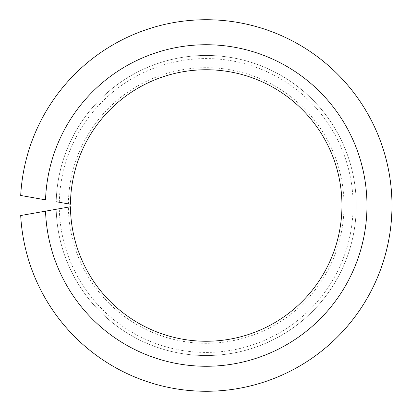 <?xml version="1.0" encoding="UTF-8"?>
<svg xmlns="http://www.w3.org/2000/svg" width="411" height="411" viewBox="0 0 411 411"><rect width="100%" height="100%" fill="white"/><g stroke="black" fill="none" stroke-linecap="round" stroke-linejoin="round"><path stroke-width="0.31" stroke-dasharray="2.06 1.54" d="M20.699 195.466L45.534 199.849A160.763 160.763 0 0 1 288.209 67.224A160.763 160.763 0 0 1 288.209 343.776A160.763 160.763 0 0 1 45.534 211.151L20.699 215.534A185.772 185.772 0 0 0 301.967 364.685A185.772 185.772 0 0 0 301.967 46.315A185.772 185.772 0 0 0 20.699 195.466M56.199 201.729A150.046 150.046 0 0 1 282.311 76.189A150.046 150.046 0 0 1 282.311 334.811A150.046 150.046 0 0 1 56.199 209.271A150.046 150.046 0 0 0 282.311 334.811A150.046 150.046 0 0 0 282.311 76.189A150.046 150.046 0 0 0 56.199 201.729L59.307 202.279A146.927 146.927 0 0 1 280.59 78.799A146.927 146.927 0 0 1 280.59 332.201A146.927 146.927 0 0 1 59.307 208.721L70.451 206.759A135.758 135.758 0 0 0 274.44 322.856A135.758 135.758 0 0 0 274.44 88.144A135.758 135.758 0 0 0 70.451 204.241L59.307 202.279M68.39 203.877A137.819 137.819 0 0 1 275.576 86.418A137.819 137.819 0 0 1 275.576 324.582A137.819 137.819 0 0 1 68.39 207.123M56.199 209.271L59.307 208.721"/><path stroke-width="0.62" d="M56.199 209.271L45.534 211.151A160.763 160.763 0 0 0 288.209 343.776A160.763 160.763 0 0 0 288.209 67.224A160.763 160.763 0 0 0 45.534 199.849L20.699 195.466A185.772 185.772 0 0 1 301.967 46.315A185.772 185.772 0 0 1 301.967 364.685A185.772 185.772 0 0 1 20.699 215.534L70.451 206.759A135.758 135.758 0 0 0 274.44 322.856A135.758 135.758 0 0 0 274.44 88.144A135.758 135.758 0 0 0 70.451 204.241L56.199 201.729"/></g></svg>
